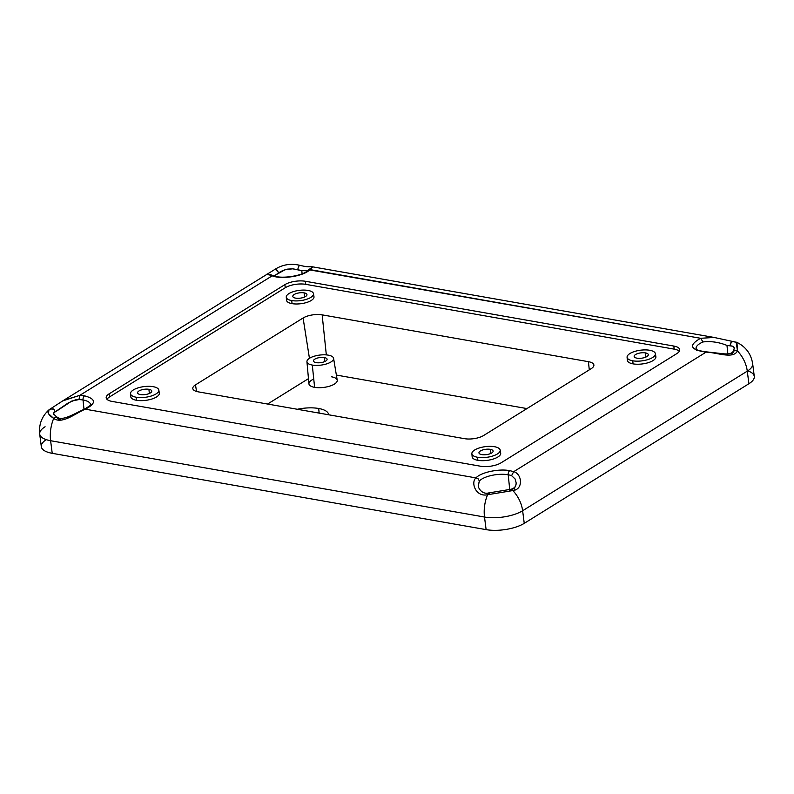 <?xml version="1.0" encoding="UTF-8"?>
<svg xmlns="http://www.w3.org/2000/svg" width="794" height="794" viewBox="0 0 794 794"><rect width="100%" height="100%" fill="white"/><g stroke="black" fill="none" stroke-linecap="round" stroke-linejoin="round"><path stroke-width="1.19" d="M488.776 492.935L488.002 493.411L489.66 493.451L488.002 493.411L487.585 494.731L512.855 490.563C523.703 489.432 521.986 473.849 513.738 471.656L509.778 470.644C498.9 468.49 480.836 472.361 475.953 477.899L478.157 478.842L479.338 480.966A19.096 7.196 172.7 0 1 508.2 474.772A3.295 1.945 -80 0 1 509.778 470.644C498.9 468.49 480.836 472.361 475.953 477.899L478.157 478.842L479.338 480.966A19.096 7.196 172.7 0 1 508.2 474.772A19.096 7.196 172.7 0 1 511.574 475.646L515.157 479.02L516.06 482.395C516.467 485.958 514.74 488.26 510.87 489.283L488.638 492.945C482.226 494.652 478.454 488.36 478.187 485.928L479.338 480.966A19.096 7.196 172.7 0 1 508.2 474.772A3.295 1.945 -80 0 1 509.778 470.644C498.9 468.49 480.836 472.361 475.953 477.899L478.157 478.842L479.338 480.966L478.196 485.988M53.655 414.537L53.645 412.9L68.344 402.836L75.361 399.878L78.953 399.561A19.096 7.196 172.7 0 1 83.023 399.997A3.295 1.945 -80 0 1 84.611 395.859L79.837 395.343L78.953 399.561A19.096 7.196 172.7 0 1 83.023 399.997A19.096 7.196 172.7 0 1 90.615 404.632M472.202 456.074A14.381 5.419 -7.3 0 0 477.879 460.322L477.551 457.255A14.262 5.379 172.7 0 1 471.924 453.046A14.262 5.379 172.7 0 1 480.261 447.667A14.262 5.379 172.7 0 1 494.513 446.714A14.262 5.379 -7.3 0 1 497.381 453.979A14.262 5.379 -7.3 0 1 477.551 457.255A14.262 5.379 172.7 0 1 474.683 449.99A14.262 5.379 172.7 0 1 494.513 446.714A14.262 5.379 -7.3 0 1 500.17 450.099L500.677 453.106M627.399 359.632A14.381 5.419 -7.3 0 0 633.076 363.87L632.758 360.804A14.262 5.379 172.7 0 1 627.131 356.605A14.262 5.379 172.7 0 1 635.458 351.226A14.262 5.379 172.7 0 1 649.71 350.273A14.262 5.379 -7.3 0 1 652.589 357.538A14.262 5.379 -7.3 0 1 632.758 360.804A14.262 5.379 172.7 0 1 629.89 353.548A14.262 5.379 172.7 0 1 649.71 350.273A14.262 5.379 -7.3 0 1 655.378 353.648L655.874 356.665M286.584 299.556A13.835 5.211 -7.3 0 0 292.043 303.636L291.726 300.569A13.716 5.171 172.7 0 1 286.316 296.519A13.716 5.171 172.7 0 1 294.326 291.358A13.716 5.171 172.7 0 1 308.032 290.435A13.716 5.171 -7.3 0 1 310.791 297.422A13.716 5.171 -7.3 0 1 291.726 300.569A13.716 5.171 172.7 0 1 288.966 293.582A13.716 5.171 172.7 0 1 308.032 290.435A13.716 5.171 -7.3 0 1 313.471 293.691L313.977 296.698M130.841 396.037A14.381 5.419 -7.3 0 0 136.518 400.285L136.201 397.218A14.262 5.379 172.7 0 1 130.573 393.01A14.262 5.379 172.7 0 1 138.9 387.631A14.262 5.379 172.7 0 1 153.153 386.678A14.262 5.379 -7.3 0 1 156.031 393.943A14.262 5.379 -7.3 0 1 136.201 397.218A14.262 5.379 172.7 0 1 133.332 389.953A14.262 5.379 172.7 0 1 153.153 386.678A14.262 5.379 -7.3 0 1 158.82 390.062L159.316 393.07M490.702 453.503L490.275 449.344A7.136 2.69 172.7 0 1 493.084 451.449A7.136 2.69 172.7 0 1 488.915 454.138A7.136 2.69 172.7 0 1 481.799 454.615A7.136 2.69 172.7 0 1 478.961 452.58A7.136 2.69 172.7 0 1 483.07 449.851A7.136 2.69 172.7 0 1 490.275 449.344A7.136 2.69 172.7 0 1 491.704 452.977A7.136 2.69 172.7 0 1 481.799 454.615A7.136 2.69 172.7 0 1 480.36 450.982A7.136 2.69 172.7 0 1 490.275 449.344A7.136 2.69 172.7 0 1 491.704 452.977A7.136 2.69 172.7 0 1 481.799 454.615A7.136 2.69 172.7 0 1 480.36 450.982A7.136 2.69 172.7 0 1 490.275 449.344L490.702 453.503L490.275 449.344M645.909 357.062L645.472 352.903A7.136 2.69 172.7 0 1 648.291 355.007A7.136 2.69 172.7 0 1 644.123 357.697A7.136 2.69 172.7 0 1 636.996 358.173A7.136 2.69 172.7 0 1 634.168 356.139A7.136 2.69 172.7 0 1 638.267 353.409A7.136 2.69 172.7 0 1 645.472 352.903A7.136 2.69 172.7 0 1 646.911 356.536A7.136 2.69 172.7 0 1 636.996 358.173A7.136 2.69 172.7 0 1 635.557 354.541A7.136 2.69 172.7 0 1 645.472 352.903A7.136 2.69 172.7 0 1 646.911 356.536A7.136 2.69 172.7 0 1 636.996 358.173A7.136 2.69 172.7 0 1 635.557 354.541A7.136 2.69 172.7 0 1 645.472 352.903L645.909 357.062L645.472 352.903M304.549 297.025L304.122 292.867A7.136 2.69 172.7 0 1 306.931 294.971A7.136 2.69 172.7 0 1 302.762 297.661A7.136 2.69 172.7 0 1 295.636 298.137A7.136 2.69 172.7 0 1 292.807 296.102A7.136 2.69 172.7 0 1 296.906 293.373A7.136 2.69 172.7 0 1 304.122 292.867A7.136 2.69 172.7 0 1 305.551 296.499A7.136 2.69 172.7 0 1 295.636 298.137A7.136 2.69 172.7 0 1 294.207 294.505A7.136 2.69 172.7 0 1 304.122 292.867A7.136 2.69 172.7 0 1 305.551 296.499A7.136 2.69 172.7 0 1 295.636 298.137A7.136 2.69 172.7 0 1 294.207 294.505A7.136 2.69 172.7 0 1 304.122 292.867L304.549 297.025L304.122 292.867M149.351 393.467L148.915 389.308A7.136 2.69 172.7 0 1 151.733 391.412A7.136 2.69 172.7 0 1 147.565 394.102A7.136 2.69 172.7 0 1 140.439 394.578A7.136 2.69 172.7 0 1 137.61 392.544A7.136 2.69 172.7 0 1 141.709 389.814A7.136 2.69 172.7 0 1 148.915 389.308A7.136 2.69 172.7 0 1 150.354 392.941A7.136 2.69 172.7 0 1 140.439 394.578A7.136 2.69 172.7 0 1 139 390.946A7.136 2.69 172.7 0 1 148.915 389.308A7.136 2.69 172.7 0 1 150.354 392.941A7.136 2.69 172.7 0 1 140.439 394.578A7.136 2.69 172.7 0 1 139 390.946A7.136 2.69 172.7 0 1 148.915 389.308L149.351 393.467L148.915 389.308M308.975 383.145A14.262 5.379 -7.3 0 0 314.613 387.343L312.29 365.061A13.429 5.062 172.7 0 1 306.99 361.101A13.429 5.062 172.7 0 1 314.841 356.04A13.429 5.062 172.7 0 1 328.25 355.146A13.429 5.062 -7.3 0 1 330.959 361.985A13.429 5.062 -7.3 0 1 312.29 365.061A13.429 5.062 172.7 0 1 309.591 358.223A13.429 5.062 172.7 0 1 328.25 355.146A13.429 5.062 -7.3 0 1 333.579 358.322L337.222 380.187M319.158 413.108L318.682 408.483A24.932 9.399 172.7 0 1 328.617 414.776A24.932 9.399 172.7 0 0 318.682 408.483L319.158 413.108L318.682 408.483A24.932 9.399 172.7 0 0 297.343 409.277A24.932 9.399 172.7 0 1 318.682 408.483M274.684 269.573L276.719 269.94L278.744 272.779L285.215 269.652L292.738 268.829L301.799 270.665L302.127 273.811L301.799 270.665L307.556 270.734M696.1 347.663A19.096 7.196 172.7 0 1 703.037 341.956C710.958 341.003 718.937 342.164 726.976 345.44L727.85 353.866L726.976 345.44L732.783 346.214L734.341 348.635M734.331 348.437L733.199 351.295L734.242 350.412L731.304 354.68L733.021 352.675L733.249 351.206C732.177 353.399 729.021 354.273 723.771 353.816L706.62 351.881C692.507 350.015 697.112 348.348 696.05 348.794A19.096 7.196 172.7 0 1 703.037 341.956C710.958 341.003 718.937 342.164 726.976 345.44L732.783 346.214L734.142 347.623L732.783 346.214L730.281 345.737L730.291 343.931L730.281 345.737L726.976 345.44L727.85 353.866M509.728 489.471L508.2 474.772A19.096 7.196 172.7 0 1 511.574 475.646L515.157 479.02L516.06 482.395L515.157 479.02L511.574 475.646L513.738 471.656L511.574 475.646A19.096 7.196 172.7 0 0 508.2 474.772A3.295 1.945 -80 0 1 509.778 470.644L513.738 471.656L511.574 475.646M516.06 484.28L514.155 489.283L516.06 484.28M84.005 409.357L83.023 399.997A3.295 1.945 -80 0 1 84.611 395.859L79.837 395.343L78.953 399.561A19.096 7.196 172.7 0 1 83.023 399.997A19.096 7.196 172.7 0 1 90.566 404.325M324.766 361.568L324.349 357.568A6.858 2.581 172.7 0 1 327.059 359.593A6.858 2.581 172.7 0 1 323.049 362.173A6.858 2.581 172.7 0 1 316.201 362.63A6.858 2.581 172.7 0 1 313.471 360.675A6.858 2.581 172.7 0 1 317.421 358.054A6.858 2.581 172.7 0 1 324.349 357.568A6.858 2.581 172.7 0 1 325.729 361.062A6.858 2.581 172.7 0 1 316.201 362.63A6.858 2.581 172.7 0 1 314.811 359.146A6.858 2.581 172.7 0 1 324.349 357.568A6.858 2.581 172.7 0 1 325.729 361.062A6.858 2.581 172.7 0 1 316.201 362.63A6.858 2.581 172.7 0 1 314.811 359.146A6.858 2.581 172.7 0 1 324.349 357.568L324.766 361.568L324.349 357.568M316.3 412.612A38.41 14.481 172.7 0 1 319.119 412.672A38.41 14.481 172.7 0 0 316.3 412.612M48.97 409.833L48.454 413.634L53.694 418.418L56.354 416.89L57.803 418.716L61.257 420.145L57.803 418.716L56.354 416.89L57.406 417.426L54.975 417.257L56.354 416.89M55.064 411.778L56.92 410.865L55.064 411.778L54.488 410.061L55.064 411.778L53.466 413.664L55.064 411.778L54.488 410.061L53.178 408.85L50.032 409.168C46.37 411.213 47.59 414.299 53.694 418.418L54.975 417.257L53.694 418.418C62.26 424.661 75.926 412.92 85.315 409.188L84.412 409.188L85.315 409.188C96.382 403.421 96.153 398.975 84.611 395.859L79.837 395.343L63.649 400.325M41.318 446.724A27.433 10.342 -7.3 0 0 52.225 453.324L50.608 440.72A27.433 10.342 172.7 0 1 39.71 434.129A27.433 10.342 172.7 0 1 45.089 426.755A27.433 10.342 172.7 0 0 50.608 440.72A27.433 10.342 172.7 0 1 39.7 434.07C38.727 424.502 41.794 416.443 48.92 409.883L48.474 413.674L53.694 418.418C62.26 424.661 75.926 412.92 85.315 409.188C96.382 403.421 96.153 398.975 84.611 395.859A3.295 1.945 -80 0 0 83.023 399.997A19.096 7.196 172.7 0 1 90.625 404.712C92.263 404.176 90.188 405.665 84.422 409.178C74.507 413.495 62.438 421.535 57.059 417.118L53.496 413.992M752.662 363.771A27.433 10.342 172.7 0 1 747.283 371.145L522.631 510.741A27.433 19.602 -121.9 0 0 512.855 490.563L487.585 494.731A27.433 16.168 100 0 0 484.509 517.033L486.117 529.638A27.433 10.342 -7.3 0 0 524.248 523.345L522.631 510.741A27.433 10.342 172.7 0 1 484.509 517.033L50.608 440.72A27.433 16.168 -80 0 1 53.694 418.418C62.26 424.661 75.926 412.92 85.315 409.188L475.953 477.899C470.534 482.385 475.715 497.381 487.585 494.731L488.002 493.411L487.585 494.731C475.715 497.381 470.534 482.385 475.953 477.899C470.534 482.385 475.715 497.381 487.585 494.731A27.433 16.168 100 0 0 484.509 517.033L50.608 440.72A27.433 16.168 -80 0 1 53.694 418.418A27.433 16.168 -80 0 0 50.608 440.72L52.225 453.324L50.608 440.72L484.509 517.033L486.117 529.638L52.225 453.324A27.433 10.342 -7.3 0 1 46.251 439.638A27.433 10.342 -7.3 0 0 52.225 453.324L486.117 529.638A27.433 10.342 -7.3 0 0 524.248 523.345L522.631 510.741A27.433 10.342 172.7 0 1 484.509 517.033L486.117 529.638A27.433 10.342 -7.3 0 0 524.248 523.345L522.631 510.741A27.433 19.602 -121.9 0 0 512.855 490.563L510.701 489.322L509.768 490.136L511.842 489.481L510.701 489.322M274.019 275.865L285.215 269.652L292.738 268.829L297.681 269.662L298.653 266.318L299.943 265.404L298.653 266.318L299.358 265.394M733.199 351.295L735.84 350.283L737.497 350.968L736.931 342.383L732.386 341.549L731.066 342.373L730.281 345.737M707.057 352.089L706.074 352.139C717.389 352.496 733.08 359.335 737.497 350.968L734.242 350.412L737.497 350.968L736.951 342.393M49.069 409.754L63.044 400.692L79.837 395.343L272.173 275.826C281.801 279.746 304.43 276.014 309.958 269.593L307.437 271.25L309.958 269.593L700.606 338.294C688.309 345.241 690.135 349.856 706.074 352.139C717.389 352.496 733.08 359.335 737.497 350.968A27.433 19.602 58.1 0 1 747.283 371.145L748.901 383.74L524.248 523.345L748.901 383.74A27.433 10.342 -7.3 0 0 747.74 370.858A27.433 10.342 -7.3 0 1 748.901 383.74A27.433 10.342 -7.3 0 0 754.28 376.366M51.521 408.523L54.488 410.061L53.178 408.85L50.032 409.168M266.675 274.396L274.049 275.935M278.744 272.779L276.143 274.635L278.744 272.779L275.528 269.325L278.744 272.779L282.872 270.456L287.666 269.106L292.738 268.829L297.681 269.662L298.653 266.318L297.681 269.662L301.799 270.665L302.127 273.811M78.953 399.561L71.778 401.059L56.92 410.865L71.778 401.059L78.953 399.561L79.837 395.343L272.173 275.826C281.801 279.746 304.43 276.014 309.958 269.593L312.429 266.814M478.256 486.275L479.338 480.966M754.28 376.416L752.672 363.821A27.433 10.342 172.7 0 1 747.283 371.145L522.631 510.741A27.433 10.342 172.7 0 1 484.509 517.033A27.433 16.168 100 0 1 487.585 494.731L512.855 490.563L511.842 489.481L512.855 490.563C523.703 489.432 521.986 473.849 513.738 471.656L509.778 470.644M752.672 363.821C751.124 353.995 745.884 346.849 736.931 342.383L714.153 337.46L700.606 338.294C688.309 345.241 690.135 349.856 706.074 352.139L706.571 351.881L706.074 352.139C717.389 352.496 733.08 359.335 737.497 350.968A27.433 19.602 58.1 0 1 747.283 371.145L748.901 383.74L524.248 523.345M731.066 342.373L730.291 343.931L732.386 341.549L731.066 342.373M733.845 341.718L732.386 341.549L733.845 341.718M308.856 269.752L700.606 338.294L703.037 341.956C710.958 341.003 718.937 342.164 726.976 345.44M337.222 380.882A14.262 5.379 -7.3 0 1 329.024 386.341A14.262 5.379 -7.3 0 1 314.613 387.343A14.262 5.379 -7.3 0 1 313.749 379.036A14.262 5.379 -7.3 0 0 314.613 387.343L312.29 365.061A13.429 5.062 -7.3 0 0 326.622 363.89A13.429 5.062 -7.3 0 0 333.579 358.322M714.153 337.46L312.37 266.794C308.231 266.427 308.955 267.538 299.765 265.285C290.634 263.231 282.317 264.62 274.823 269.444L62.706 400.901L79.837 395.343L272.173 275.826C281.801 279.746 304.43 276.014 309.958 269.593L312.35 267.241M309.958 269.593L700.606 338.294C688.309 345.241 690.135 349.856 706.074 352.139L513.738 471.656C521.986 473.849 523.703 489.432 512.855 490.563A27.433 19.602 -121.9 0 1 522.631 510.741L747.283 371.145L748.901 383.74M703.037 341.956L700.606 338.294L703.037 341.956A19.096 7.196 172.7 0 0 696.894 350.432M312.042 266.784L310.891 266.873M526.968 408.582L336.368 375.066M308.469 378.639L267.588 404.047M314.613 387.343A14.262 5.379 -7.3 0 0 334.433 384.078A14.262 5.379 -7.3 0 0 331.564 376.813A14.262 5.379 -7.3 0 1 334.433 384.078A14.262 5.379 -7.3 0 1 314.613 387.343L312.29 365.061A13.429 5.062 172.7 0 1 309.591 358.223A13.429 5.062 172.7 0 1 328.25 355.146A13.429 5.062 -7.3 0 1 330.959 361.985A13.429 5.062 -7.3 0 1 312.29 365.061M679.317 351.325A14.699 5.538 -7.3 0 0 674.156 349.132A14.699 5.538 -7.3 0 1 679.317 351.325A14.699 5.538 -7.3 0 0 674.156 349.132L673.838 346.065A14.818 5.588 172.7 0 1 679.733 349.707A14.818 5.588 172.7 0 1 676.825 353.608L501.083 462.813A14.818 5.588 172.7 0 1 480.489 466.217L112.073 401.417A14.818 5.588 172.7 0 1 109.086 393.874L284.828 284.669A14.818 5.588 172.7 0 1 305.422 281.274L673.838 346.065A14.818 5.588 172.7 0 1 676.825 353.608L501.083 462.813A14.818 5.588 172.7 0 1 480.489 466.217L112.073 401.417A14.818 5.588 172.7 0 1 106.198 397.933A14.818 5.588 172.7 0 1 109.086 393.874L109.572 396.911A14.699 5.538 -7.3 0 0 107.001 399.342A14.699 5.538 -7.3 0 1 109.572 396.911A14.699 5.538 -7.3 0 0 107.001 399.342M195.493 384.862L303.09 317.997A13.716 5.171 172.7 0 1 322.156 314.861L588.433 361.687A13.716 5.171 172.7 0 1 591.193 368.674L483.596 435.529A13.716 5.171 172.7 0 1 464.53 438.675L198.252 391.849A13.716 5.171 172.7 0 1 192.813 388.623A13.716 5.171 172.7 0 1 195.493 384.862L196.535 391.452L195.493 384.862L303.09 317.997L309.442 358.312L303.09 317.997A13.716 5.171 172.7 0 1 322.156 314.861L326.324 354.898L322.156 314.861L588.433 361.687L589.277 369.855L588.433 361.687A13.716 5.171 172.7 0 1 593.892 365.051A13.716 5.171 172.7 0 1 591.193 368.674L483.596 435.529A13.716 5.171 172.7 0 1 464.53 438.675L198.252 391.849A13.716 5.171 172.7 0 1 195.493 384.862L303.09 317.997A13.716 5.171 172.7 0 1 322.156 314.861L588.433 361.687A13.716 5.171 172.7 0 1 591.193 368.674L483.596 435.529A13.716 5.171 172.7 0 1 464.53 438.675L198.252 391.849A13.716 5.171 172.7 0 1 195.493 384.862L196.535 391.452M159.316 393.764A14.381 5.419 -7.3 0 1 151.049 399.273A14.381 5.419 -7.3 0 1 136.518 400.285A14.381 5.419 -7.3 0 1 131.238 395.124A14.381 5.419 -7.3 0 0 136.518 400.285L136.201 397.218A14.262 5.379 -7.3 0 0 151.416 395.968A14.262 5.379 -7.3 0 0 158.82 390.062M313.977 297.363A13.835 5.211 -7.3 0 1 306.018 302.663A13.835 5.211 -7.3 0 1 292.043 303.636A13.835 5.211 -7.3 0 1 287.001 298.613A13.835 5.211 -7.3 0 0 292.043 303.636L291.726 300.569A13.716 5.171 -7.3 0 0 306.355 299.368A13.716 5.171 -7.3 0 0 313.471 293.691M655.874 357.36A14.381 5.419 -7.3 0 1 647.606 362.868A14.381 5.419 -7.3 0 1 633.076 363.87A14.381 5.419 -7.3 0 1 627.796 358.719A14.381 5.419 -7.3 0 0 633.076 363.87L632.758 360.804A14.262 5.379 -7.3 0 0 647.973 359.563A14.262 5.379 -7.3 0 0 655.378 353.648M500.667 453.801A14.381 5.419 -7.3 0 1 492.409 459.309A14.381 5.419 -7.3 0 1 477.879 460.322A14.381 5.419 -7.3 0 1 472.589 455.161A14.381 5.419 -7.3 0 0 477.879 460.322L477.551 457.255A14.262 5.379 -7.3 0 0 492.776 456.004A14.262 5.379 -7.3 0 0 500.17 450.099M305.422 281.274L673.838 346.065A14.818 5.588 172.7 0 1 676.825 353.608L501.083 462.813A14.818 5.588 172.7 0 1 480.489 466.217L112.073 401.417A14.818 5.588 172.7 0 1 109.086 393.874L284.828 284.669A14.818 5.588 172.7 0 1 305.422 281.274L673.838 346.065L674.156 349.132L305.74 284.341L305.422 281.274L305.74 284.341A14.699 5.538 -7.3 0 0 285.314 287.706L284.828 284.669A14.818 5.588 172.7 0 1 305.422 281.274L305.74 284.341A14.699 5.538 -7.3 0 0 285.314 287.706L284.828 284.669L109.086 393.874L109.572 396.911L285.314 287.706L109.572 396.911L109.086 393.874M673.838 346.065L674.156 349.132L305.74 284.341A14.699 5.538 -7.3 0 0 285.314 287.706L284.828 284.669M477.879 460.322A14.381 5.419 -7.3 0 0 494.93 458.456A14.381 5.419 -7.3 0 0 499.843 451.677A14.381 5.419 -7.3 0 1 494.93 458.456A14.381 5.419 -7.3 0 1 477.879 460.322L477.551 457.255A14.262 5.379 172.7 0 1 474.683 449.99A14.262 5.379 172.7 0 1 494.513 446.714A14.262 5.379 -7.3 0 1 497.381 453.979A14.262 5.379 -7.3 0 1 477.551 457.255M633.076 363.87A14.381 5.419 -7.3 0 0 650.137 362.014A14.381 5.419 -7.3 0 0 655.05 355.236A14.381 5.419 -7.3 0 1 650.137 362.014A14.381 5.419 -7.3 0 1 633.076 363.87L632.758 360.804A14.262 5.379 172.7 0 1 629.89 353.548A14.262 5.379 172.7 0 1 649.71 350.273A14.262 5.379 -7.3 0 1 652.589 357.538A14.262 5.379 -7.3 0 1 632.758 360.804M292.043 303.636A13.835 5.211 -7.3 0 0 308.519 301.819A13.835 5.211 -7.3 0 0 313.124 295.269A13.835 5.211 -7.3 0 1 308.519 301.819A13.835 5.211 -7.3 0 1 292.043 303.636L291.726 300.569A13.716 5.171 172.7 0 1 288.966 293.582A13.716 5.171 172.7 0 1 308.032 290.435A13.716 5.171 -7.3 0 1 310.791 297.422A13.716 5.171 -7.3 0 1 291.726 300.569M136.518 400.285A14.381 5.419 -7.3 0 0 153.579 398.419A14.381 5.419 -7.3 0 0 158.492 391.641A14.381 5.419 -7.3 0 1 153.579 398.419A14.381 5.419 -7.3 0 1 136.518 400.285L136.201 397.218A14.262 5.379 172.7 0 1 133.332 389.953A14.262 5.379 172.7 0 1 153.153 386.678A14.262 5.379 -7.3 0 1 156.031 393.943A14.262 5.379 -7.3 0 1 136.201 397.218M747.283 371.145A27.433 19.602 58.1 0 0 737.497 350.968L736.157 342.095M52.225 453.324L486.117 529.638M266.516 274.267L268.829 274.843M84.611 395.859C96.153 398.975 96.382 403.421 85.315 409.188L84.412 409.188M297.681 269.662L301.799 270.665M303.09 317.997L309.442 358.312M322.156 314.861L326.324 354.898M588.433 361.687L589.277 369.855M674.156 349.132L305.74 284.341M285.314 287.706L109.572 396.911M471.874 453.721L472.152 456.758M627.081 357.28L627.349 360.317M286.267 297.174L286.535 300.211M130.524 393.685L130.792 396.722M306.941 361.736L308.926 383.82M41.318 446.675L39.7 434.07M308.886 270.595L309.233 268.958L307.993 270.327C304.181 275.439 281.701 279.419 273.682 275.756L269.642 274.396"/></g></svg>
